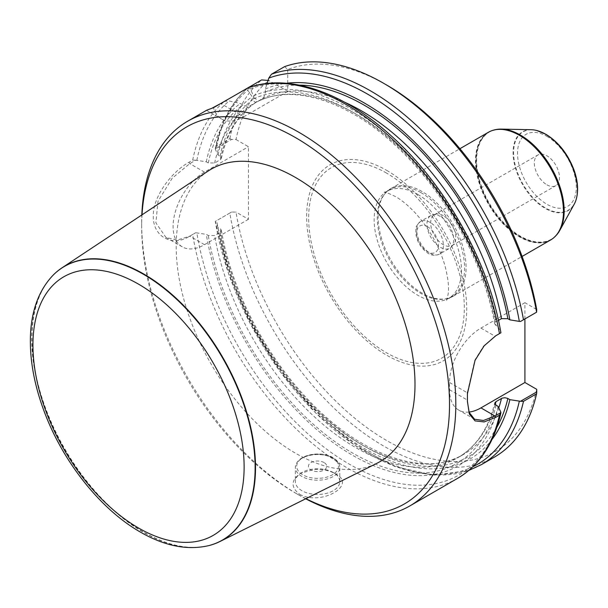 <?xml version="1.0" encoding="UTF-8"?>
<svg xmlns="http://www.w3.org/2000/svg" width="608" height="608" viewBox="0 0 608 608"><rect width="100%" height="100%" fill="white"/><g stroke="black" fill="none" stroke-linecap="round" stroke-linejoin="round"><path stroke-width="0.46" stroke-dasharray="3.04 2.28" d="M546.911 184.817A17.769 10.26 -120 0 0 555.796 185.691A17.769 10.26 -120 0 0 558.516 171.456A17.769 10.26 -120 0 0 546.911 155.792A17.769 10.26 -120 0 0 538.027 154.911A17.769 10.26 -120 0 0 535.298 169.153A17.769 10.26 -120 0 0 546.911 184.817M231.526 139.498L229.824 138.685L216.706 146.254L215.262 148.884L231.526 139.498L236.01 139.528A217.687 125.681 60 0 1 268.789 80.469L268.044 80.408M229.824 138.685A222.125 128.25 60 0 1 261.577 79.929M284.605 66.637L287.744 69.525A217.687 125.681 60 0 1 386.703 85.059M215.331 148.36L215.43 149.56A219.906 126.966 60 0 1 247.768 90.242L252.115 96.68L254.737 98.2C257.062 99.514 257.435 100.943 255.869 102.478L249.683 105.952L247.137 106.225L243.056 105.055L240.335 103.482L229.178 100.974L224.428 101.376L220.742 103.504L243.762 116.797A44.422 25.65 -60 0 1 221.555 119.001A44.422 25.65 -60 0 1 213.492 107.692M216.706 146.254A222.125 128.25 60 0 1 248.459 87.499L247.768 90.242M195.677 160.193L192.675 160.132L188.982 162.26C171.882 171.676 152.813 196.392 153.292 216.19C152.821 236.398 171.874 247.084 188.982 236.611L195.677 232.742L189.764 236.155L177.232 240.069L165.961 237.439L155.876 222.847L158.004 201.278L172.178 178.25L189.764 163.613L195.677 160.193L206.272 161.804L208.27 162.959L214.632 163.005L220.339 159.699L221.373 158.338L221.221 157.297L218.052 155.002L215.43 149.56M218.052 155.002A211.569 122.147 60 0 1 252.115 96.68M247.456 88.076L250.177 88.852L253.582 95.836L253.582 98.861C253.566 101.536 254.608 102.577 256.72 101.984L262.375 98.716L264.108 96.725L265.324 92.834L265.362 89.034L267.087 83.471M265.362 89.034A211.569 122.147 60 0 1 286.376 83.273M206.272 161.804A211.569 122.147 60 0 1 240.335 103.482M253.582 95.836A211.569 122.147 60 0 1 498.089 326.656L500.908 332.796L494.996 336.209L483.558 346.127L474.825 360.126L467.392 392.441M305.687 498.788A222.125 128.25 60 0 1 298.741 494.95L298.741 494.95A222.125 128.25 60 0 1 141.672 222.9A222.125 128.25 60 0 1 141.824 214.966M299.767 494.357C321.229 506.206 357.907 484.979 335.411 473.776C329.399 470.463 322.286 469.026 314.078 469.452L300.671 473.252C290.875 480.183 290.571 487.221 299.767 494.357M212.207 108.08L206.872 110.147M221.342 158.49C227.149 132.46 238.708 113.757 255.998 102.395L255.869 102.478A204.356 117.99 60 0 0 220.126 159.828M524.917 318.934L524.917 302.7L536.697 309.502M536.697 389.302A217.687 125.681 60 0 1 385.092 439.599A217.687 125.681 60 0 1 236.01 212.078L231.526 212.048L215.262 221.434L218.052 227.552L220.826 229.3L221.38 230.31L220.81 231.861L214.632 235.547L208.27 235.509L206.272 234.354L195.677 232.742M236.01 139.528L248.474 146.726L248.474 219.275L236.01 212.078M287.744 69.525L287.744 91.405L268.789 80.469M386.696 170.377A113.194 65.352 60 0 1 456.015 349.03A113.194 65.352 60 0 1 317.384 268.994A113.194 65.352 60 0 1 386.696 170.377M494.623 456.98A222.125 128.25 60 0 1 338.717 412.551A222.125 128.25 60 0 1 229.824 213.028L231.526 212.048M472.925 466.716A219.906 126.966 60 0 1 319.968 417.065A219.906 126.966 60 0 1 215.43 222.102L215.262 221.434L229.824 213.028M492.009 439.447A211.569 122.147 60 0 1 339.264 431.566A211.569 122.147 60 0 1 218.052 227.552M498.089 406.463A211.569 122.147 60 0 1 350.922 454.328A211.569 122.147 60 0 1 206.272 234.354M498.461 320.386L495.512 322.141L494.722 323.76L495.854 325.356L498.089 326.656M494.775 324.072C483.117 259.532 442.578 187.515 392.966 143.23C344.956 99.233 290.905 83.76 256.584 102.06L256.72 101.984A204.356 117.99 60 0 1 495.991 321.814M305.892 498.682A217.687 125.681 60 0 1 295.594 493.134L295.594 493.134A217.687 125.681 60 0 1 141.672 226.526A217.687 125.681 60 0 1 142.014 214.837M295.594 493.134L298.741 494.95L295.594 493.134M208.232 170.985A168.849 97.485 -120 0 0 211.174 364.139A168.849 97.485 -120 0 0 376.983 463.258M333.298 472.545A22.215 12.821 0 0 0 301.88 472.545A22.215 12.821 0 0 0 295.374 481.62A22.215 12.821 0 0 0 317.589 494.441A22.215 12.821 0 0 0 339.804 481.62A22.215 12.821 0 0 0 333.298 472.545L335.411 473.769M324.064 462.559A9.158 5.282 0 0 0 308.742 464.93A9.158 5.282 0 0 0 319.96 471.398A9.158 5.282 0 0 0 324.064 462.559M248.474 219.275L204.501 244.667A44.422 25.65 -60 0 1 182.286 246.863A44.422 25.65 -60 0 1 175.476 211.265A44.422 25.65 -60 0 1 204.501 172.117L248.474 146.726M467.43 396.469A220.795 127.475 60 0 1 467.4 400.079L467.392 401.538M524.917 302.7L480.936 328.092A44.422 25.65 120 0 0 449.525 382.5L449.525 389.758A44.422 25.65 120 0 0 458.728 410.096A44.422 25.65 120 0 0 469.049 412.057M536.758 312.102L520.501 321.48M287.744 91.405L243.762 116.797M488.391 132.27A62.198 35.91 -120 0 0 488.391 204.083A62.198 35.91 -120 0 0 550.59 239.993M422.112 191.573A62.198 35.91 -120 0 0 391.012 188.488A62.198 35.91 -120 0 0 385.685 192.865A62.198 35.91 -120 0 0 391.012 260.308A62.198 35.91 -120 0 0 446.751 298.642A62.198 35.91 -120 0 0 453.211 296.218A62.198 35.91 -120 0 0 462.741 246.377A62.198 35.91 -120 0 0 422.112 191.573M420.941 192.614A61.75 35.652 -120 0 0 390.062 189.552A61.75 35.652 -120 0 0 384.773 193.899A61.75 35.652 -120 0 0 390.062 260.855A61.75 35.652 -120 0 0 445.406 298.916A61.75 35.652 -120 0 0 451.812 296.506A61.75 35.652 -120 0 0 461.282 247.03A61.75 35.652 -120 0 0 420.941 192.614M495.68 129.618A61.917 35.75 -120 0 0 489.432 203.49A61.917 35.75 -120 0 0 556.525 235.015M531.27 129.709A45.516 26.281 -120 0 0 522.492 184.399A45.516 26.281 -120 0 0 574.241 204.136M208.787 545.612A158.088 91.276 60 0 1 143.724 532.16A158.088 91.276 60 0 1 44.308 404.685A158.088 91.276 60 0 1 52.82 275.47M440.314 216.433A18.878 10.898 -120 0 0 432.828 214.761A18.878 10.898 -120 0 0 430.874 215.498A18.878 10.898 -120 0 0 430.874 237.295A18.878 10.898 -120 0 0 449.753 248.201A18.878 10.898 -120 0 0 451.372 246.871A18.878 10.898 -120 0 0 452.101 231.428A18.878 10.898 -120 0 0 440.314 216.433M443.24 215.642A17.769 10.26 -120 0 0 436.202 214.069A17.769 10.26 -120 0 0 434.355 214.768A17.769 10.26 -120 0 0 434.355 235.281A17.769 10.26 -120 0 0 452.132 245.541A17.769 10.26 -120 0 0 453.652 244.294A17.769 10.26 -120 0 0 454.343 229.756A17.769 10.26 -120 0 0 443.24 215.642M546.911 136.367A41.564 24.001 60 0 1 572.364 201.97A41.564 24.001 60 0 1 521.451 172.581A41.564 24.001 60 0 1 546.911 136.367M196.84 160.292A219.906 126.966 60 0 1 229.178 100.974M250.177 88.852A219.906 126.966 60 0 1 500.741 332.12M192.675 160.132A222.125 128.25 60 0 1 224.428 101.376M457.474 478.428A222.125 128.25 60 0 1 346.408 467.43A222.125 128.25 60 0 1 192.675 234.475M220.05 156.157A208.802 120.551 60 0 1 254.737 98.2M214.632 163.005A204.356 117.99 60 0 1 250.367 105.648M208.27 162.959A208.802 120.551 60 0 1 242.957 104.994M481.506 464.558A222.125 128.25 60 0 1 325.607 420.12A222.125 128.25 60 0 1 216.706 220.605M500.741 411.92A219.906 126.966 60 0 1 347.525 463.106A219.906 126.966 60 0 1 196.84 232.841M496.88 427.318A208.802 120.551 60 0 1 346.53 434.697A208.802 120.551 60 0 1 220.05 228.707M498.788 407.892A204.356 117.99 60 0 1 463.349 454.518A204.356 117.99 60 0 1 320.804 414.443A204.356 117.99 60 0 1 220.126 232.378M495.224 404.616A204.356 117.99 60 0 1 457.854 457.687A204.356 117.99 60 0 1 315.309 417.62A204.356 117.99 60 0 1 214.632 235.547M496.082 405.3A208.802 120.551 60 0 1 350.922 452.071A208.802 120.551 60 0 1 208.27 235.509M265.362 92.059A208.802 120.551 60 0 1 299.311 85.12M262.223 98.808A204.356 117.99 60 0 1 344.652 102.235M253.582 98.861A208.802 120.551 60 0 1 496.082 325.5M333.298 458.318A22.215 12.821 0 0 0 309.084 455.536A22.215 12.821 0 0 0 295.374 467.385A22.215 12.821 0 0 0 317.589 480.206A22.215 12.821 0 0 0 339.804 467.385A22.215 12.821 0 0 0 333.298 458.318M332.356 457.771A20.877 12.054 180 0 1 322.992 477.941A20.877 12.054 180 0 1 297.418 463.174A20.877 12.054 180 0 1 332.356 457.771M204.501 172.117L189.764 163.613L188.982 162.26M204.501 244.667L189.764 236.155L188.982 236.611M449.525 382.5L467.4 392.821M449.525 389.758L467.4 400.079L467.4 401.189M480.936 328.092L494.996 336.209L495.763 335.768L494.996 336.209M417.795 194.423A61.75 35.652 -120 0 0 386.924 191.368A61.75 35.652 -120 0 0 386.924 262.671A61.75 35.652 -120 0 0 448.674 298.323A61.75 35.652 -120 0 0 458.136 248.839A61.75 35.652 -120 0 0 417.795 194.423M386.506 173.06A110.048 63.536 -120 0 0 319.109 268.934A110.048 63.536 -120 0 0 453.895 346.75A110.048 63.536 -120 0 0 386.506 173.06M492.685 130.393A62.115 35.864 -120 0 0 488.748 203.885A62.115 35.864 -120 0 0 554.359 237.211M494.152 129.968A62.031 35.819 -120 0 0 489.06 203.703A62.031 35.819 -120 0 0 555.461 236.155M536.94 130.553A45.205 26.098 -120 0 0 522.964 184.125A45.205 26.098 -120 0 0 576.346 198.816M208.612 545.65A157.989 91.215 60 0 1 143.412 532.258A157.989 91.215 60 0 1 44.004 404.73A157.989 91.215 60 0 1 52.698 275.599M427.538 226.708A15.329 8.846 -120 0 0 418.152 240.061A15.329 8.846 -120 0 0 436.924 250.899A15.329 8.846 -120 0 0 427.538 226.708M430.046 222.353A18.878 10.898 -120 0 0 420.607 221.418A18.878 10.898 -120 0 0 420.607 243.223A18.878 10.898 -120 0 0 439.493 254.121A18.878 10.898 -120 0 0 442.381 238.99A18.878 10.898 -120 0 0 430.046 222.353M215.323 148.413C220.582 122.246 231.488 102.038 248.049 87.788M468.859 470.41L433.876 475.205L395.078 466.617L354.905 445.436L315.803 413.09L280.204 371.686L250.39 323.889L228.274 272.779L215.285 221.654M221.358 230.158C230.713 286.33 261.98 349.129 303.073 394.159C356.638 454.465 424.293 478.716 463.349 454.518L457.854 457.687C476.003 447.116 488.315 428.853 494.79 402.899M141.672 226.526L141.672 222.9M301.88 472.545L300.671 473.244M339.804 481.62L339.804 467.385C339.674 463.524 337.417 460.302 333.017 457.702C322.825 450.589 296.491 453.56 295.374 467.385L295.374 481.62M165.961 237.439L182.286 246.863M474.567 419.239L458.728 410.096M206.606 110.367L221.555 119.001M467.392 393.026L467.392 391.932M467.392 402.063L467.392 400.991M453.211 296.218L522.105 256.439M391.012 188.488L459.906 148.717M445.406 298.916L446.751 298.642M384.773 193.899L385.685 192.865M390.062 189.552L384.172 192.348C384.309 191.634 388.109 193.055 395.588 196.627C401.561 199.994 407.998 205.299 414.884 212.534C429.066 228.137 439.105 245.89 444.988 265.802C448.278 278.677 449.266 288.412 447.959 295.009L446.454 300.215L451.812 296.506M430.874 215.498L420.607 221.418C413.66 228.015 416.564 228.578 415.682 232.469C416.594 240.928 420.462 247.684 427.287 252.753C430.973 255.527 435.039 255.983 439.493 254.121L449.753 248.201M436.202 214.069L432.828 214.761M453.652 244.294L451.372 246.871M452.132 245.541L555.796 185.691M434.355 214.768L538.027 154.911"/><path stroke-width="0.91" d="M268.789 80.469L261.577 79.929L248.049 87.788M267.087 83.471L268.766 78.12L271.487 74.206L284.605 66.637A222.125 128.25 60 0 1 383.557 83.25A222.125 128.25 60 0 1 536.606 312.185L536.697 309.502A217.687 125.681 60 0 0 386.703 85.059L383.557 83.25M268.766 78.12A219.906 126.966 60 0 1 519.331 321.389L520.501 321.48L536.606 312.185M286.376 83.273A211.569 122.147 60 0 1 509.869 319.854L507.862 318.698L501.486 318.645L498.461 320.386M519.331 321.389L509.869 319.854M467.392 401.538L469.209 412.49L474.567 419.239L483.459 420.493L494.996 416.009L500.908 412.596L499.457 415.203L495.763 417.339L484.15 421.937L475.046 420.888L469.323 414.018L467.4 401.189A222.125 128.25 -120 0 0 467.43 397.556A222.125 128.25 -120 0 0 467.4 393.885L475.038 360.362L484.143 345.83L495.763 335.768L500.908 332.796L500.741 332.12M206.872 110.147L213.492 107.692L247.912 87.864C288.564 72.823 344.143 92.378 392.639 137.15C446.09 185.47 489.052 263.006 500.886 332.553M141.824 214.966A222.125 128.25 60 0 1 187.674 121.212A222.125 128.25 60 0 1 409.807 249.462A222.125 128.25 60 0 1 409.8 505.955A222.125 128.25 60 0 1 305.687 498.788M220.438 103.679L212.207 108.08M536.758 391.902L536.606 393.756L523.488 401.333L520.501 401.288L536.758 391.902L536.697 389.302L524.917 382.5L524.917 318.934M536.606 393.756A222.125 128.25 60 0 1 494.623 456.98L481.506 464.558L468.859 470.41M500.825 413.174L500.741 411.92L498.089 406.463L494.912 404.183L494.752 403.074L495.991 401.622L502.056 398.172L504.845 397.716L507.619 398.369L509.869 399.661L520.501 401.288M509.869 399.661A211.569 122.147 60 0 1 492.009 439.447M142.014 214.837A217.687 125.681 60 0 1 299.03 139.68A217.687 125.681 60 0 1 449.487 400.277A217.687 125.681 60 0 1 305.892 498.682M219.921 541.523L376.983 463.258A168.849 97.485 -120 0 0 406.699 329.042A168.849 97.485 -120 0 0 295.594 177.528A168.849 97.485 -120 0 0 208.232 170.985L61.932 267.87A158.088 91.276 60 0 1 143.724 273.995A158.088 91.276 60 0 1 247.745 415.857A158.088 91.276 60 0 1 219.921 541.523A158.088 91.276 60 0 1 208.962 545.566A158.088 91.276 60 0 1 208.787 545.612M467.392 392.441L467.4 392.821A220.795 127.475 60 0 1 467.43 396.469L467.43 397.556M469.049 412.057A44.422 25.65 120 0 0 480.936 407.892L524.917 382.5M522.105 256.439L550.59 239.993A62.198 35.91 -120 0 0 554.222 237.34A62.198 35.91 -120 0 0 558.995 186.61A62.198 35.91 -120 0 0 519.49 135.348A62.198 35.91 -120 0 0 492.518 130.454A62.198 35.91 -120 0 0 488.391 132.27L459.906 148.717M556.525 235.015A61.917 35.75 -120 0 0 556.647 234.878A61.917 35.75 -120 0 0 559.824 230.341A61.917 35.75 -120 0 0 520.387 135.06A61.917 35.75 -120 0 0 501.372 129.101A61.917 35.75 -120 0 0 495.854 129.58A61.917 35.75 -120 0 0 495.68 129.618M559.824 230.341L574.241 204.136A45.516 26.281 -120 0 0 576.293 198.998A45.516 26.281 -120 0 0 545.254 134.094A45.516 26.281 -120 0 0 536.75 130.507A45.516 26.281 -120 0 0 531.27 129.709L501.372 129.101M52.82 275.47A158.088 91.276 60 0 1 52.949 275.34A158.088 91.276 60 0 1 61.932 267.87M271.487 74.206A222.125 128.25 60 0 1 523.488 319.762M247.456 88.076A222.125 128.25 60 0 1 499.457 333.632M499.457 415.203A222.125 128.25 60 0 1 457.474 478.428L409.8 505.955M523.488 401.333A222.125 128.25 60 0 1 481.506 464.558M519.331 401.189A219.906 126.966 60 0 1 472.925 466.716M507.862 398.498A208.802 120.551 60 0 1 496.88 427.318M501.486 398.445A204.356 117.99 60 0 1 498.788 407.892M495.991 401.622A204.356 117.99 60 0 1 495.224 404.616M299.311 85.12A208.802 120.551 60 0 1 507.862 318.698M344.652 102.235A204.356 117.99 60 0 1 501.486 318.645M480.936 407.892L494.996 416.009L495.763 417.339M467.4 392.821L467.4 393.885M554.359 237.211A62.115 35.864 -120 0 0 554.496 237.09A62.115 35.864 -120 0 0 559.261 186.428A62.115 35.864 -120 0 0 519.81 135.234A62.115 35.864 -120 0 0 492.86 130.34A62.115 35.864 -120 0 0 492.685 130.393M555.461 236.155A62.031 35.819 -120 0 0 556.404 235.152A62.031 35.819 -120 0 0 558.82 184.414A62.031 35.819 -120 0 0 520.076 135.143A62.031 35.819 -120 0 0 495.497 129.656A62.031 35.819 -120 0 0 494.152 129.968M576.346 198.816A45.205 26.098 -120 0 0 576.399 198.626A45.205 26.098 -120 0 0 545.566 134.17A45.205 26.098 -120 0 0 537.122 130.606A45.205 26.098 -120 0 0 536.94 130.553M138.533 528.002A149.325 86.214 -120 0 0 229.976 397.913A149.325 86.214 -120 0 0 47.082 292.319A149.325 86.214 -120 0 0 138.533 528.002M208.612 545.65C187.294 550.552 164.548 546.022 140.372 532.076C101.559 509.998 64.486 463.934 45.433 414.724C34.831 387.516 29.822 361.661 30.4 337.166C31.168 311.205 38.6 290.677 52.698 275.599A157.989 91.215 60 0 1 222.406 357.648A157.989 91.215 60 0 1 208.612 545.65L208.962 545.566M206.864 110.132L187.674 121.212M500.832 413.121C493.939 443.551 479.484 465.318 457.474 478.428M495.854 129.58L492.518 130.454M556.647 234.878L554.222 237.34M576.293 198.998L576.399 198.626C578.565 190.129 577.767 180.576 574.013 169.982C567.94 154.037 558.6 142.15 545.992 134.33L536.75 130.507"/></g></svg>
